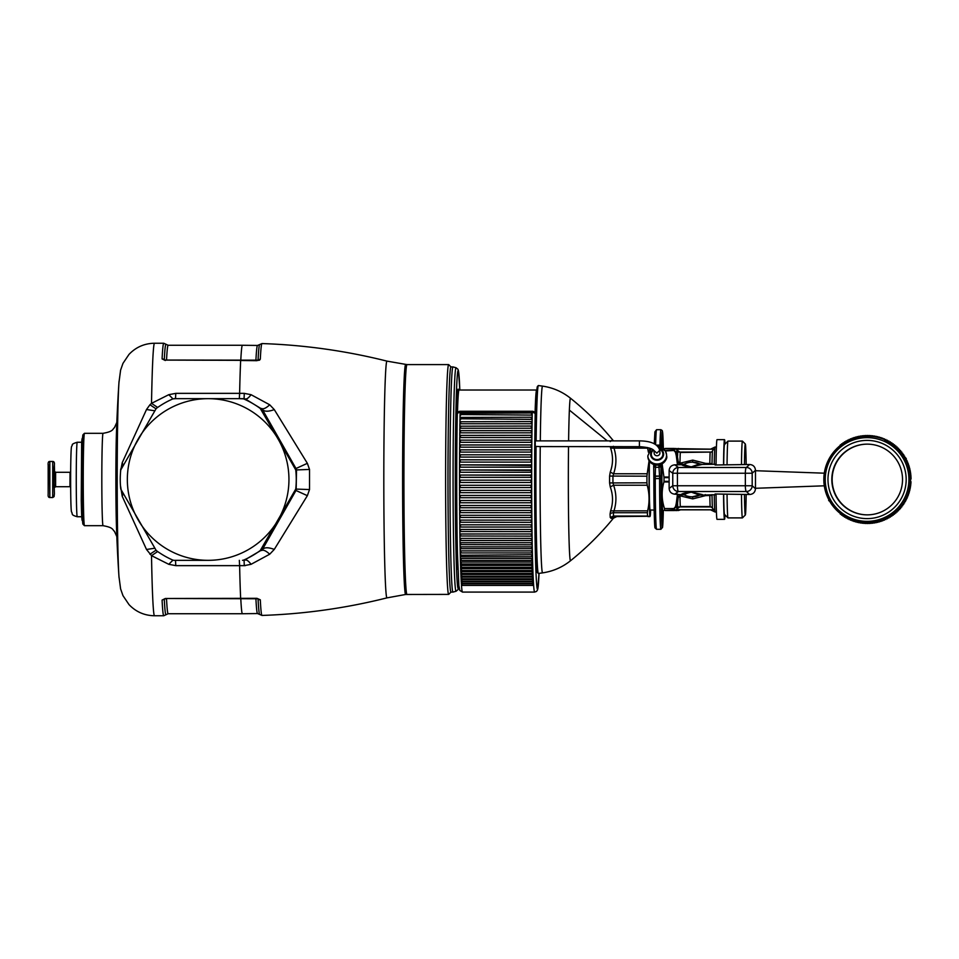 <?xml version="1.0" encoding="UTF-8"?>
<svg xmlns="http://www.w3.org/2000/svg" width="959" height="959" viewBox="0 0 959 959"><rect width="100%" height="100%" fill="white"/><g stroke="black" fill="none" stroke-linecap="round" stroke-linejoin="round"><path stroke-width="1.44" d="M450.958 592.087A112.587 2.973 -90 0 1 450.886 592.051A112.587 2.973 -90 0 1 449.531 578.301A112.587 2.973 -90 0 1 449.411 383.348A112.587 2.973 -90 0 1 450.958 366.913L448.728 364.648A114.9 3.045 -90 0 0 448.644 364.6A114.9 3.045 -90 0 0 447.194 378.673A114.9 3.045 -90 0 0 445.611 479.5A114.9 3.045 -90 0 0 447.194 580.327A114.9 3.045 -90 0 0 448.644 594.4A114.9 3.045 -90 0 0 448.728 594.352L450.994 592.087L452.972 592.087A112.587 2.973 -90 0 1 452.9 592.051A112.587 2.973 -90 0 1 450.095 508.642A112.587 2.973 -90 0 1 451.425 383.348A112.587 2.973 -90 0 1 452.972 366.913A112.587 2.973 -90 0 1 452.996 366.913L456.052 367.741A111.759 2.961 -90 0 0 453.08 477.786A111.759 2.961 -90 0 0 455.957 591.235A111.759 2.961 -90 0 0 456.052 591.259L452.996 592.087A112.587 2.973 -90 0 1 452.972 592.087M259.505 360.188L260.309 359.193L258.079 360.033L259.505 360.188L256.952 360.524M183.217 398.668L239.33 398.668L239.618 393.358L244.269 393.358L244.089 398.668L208.139 398.668A80.832 80.808 -90 0 0 138.168 519.91A80.832 80.808 -90 0 0 208.139 560.332L173.951 560.332L175.497 560.332L175.785 565.642L168.784 564.312L151.51 555.645L146.511 549.483L122.237 496.33L120.438 485.362M183.217 560.332L208.139 560.332A80.832 80.808 -90 0 0 279.057 440.744L295.744 469.922A88.048 88.012 90 0 1 295.744 489.078L260.285 550.514A88.048 88.012 90 0 1 243.718 560.08L242.543 560.332M172.956 398.848L168.784 394.688L175.785 393.358L175.497 398.668L172.8 398.92A88.048 88.012 -90 0 0 156.221 408.486L120.762 469.922A88.048 88.012 -90 0 0 120.762 489.078L156.221 550.514A88.048 88.012 -90 0 0 172.8 560.08L173.951 560.332M239.33 560.332L239.618 565.642L244.269 565.642L244.089 560.332L262.322 549.627L296.151 490.205L296.511 469.922L309.517 469.454L307.359 463.329L274.286 409.601L269.719 404.794L251.054 394.688L244.269 393.358M242.543 398.668L243.718 398.92A88.048 88.012 90 0 1 260.285 408.486L279.069 440.732A80.832 80.808 -90 0 0 208.139 398.668L173.951 398.668M295.744 469.922L296.511 469.922L296.151 468.795L262.322 409.373L245.216 398.92L239.33 398.668M257.647 598.716L258.079 598.967A2.889 2.553 -2.9 0 0 260.309 599.807A135.938 3.596 90 0 0 261.987 615.438C304.267 614.024 345.935 608.174 386.968 597.877L405.657 594.472L448.644 594.4M256.952 598.476L258.079 598.967A134.991 3.572 90 0 0 259.637 614.431L261.987 615.438M164.792 360.093L240.721 360.332M243.718 560.08L245.216 560.08C246.679 559.636 248.621 561.039 251.054 564.312L269.719 554.206L274.286 549.399L307.359 495.671L309.517 489.546L309.517 469.454M244.269 565.642L251.054 564.312M260.285 550.514L261.603 550.514C263.329 549.603 266.039 550.826 269.719 554.206M261.076 549.627L262.322 549.627C264.264 547.253 268.256 547.181 274.286 549.399M295.372 490.205L307.359 495.671M295.744 489.078L309.517 489.546M295.372 468.795L307.359 463.329M261.076 409.373L262.322 409.373C264.264 411.747 268.256 411.819 274.286 409.601M260.285 408.486L261.603 408.486C263.329 409.397 266.039 408.174 269.719 404.794M243.718 398.92L245.216 398.92C246.679 399.364 248.621 397.961 251.054 394.688M166.53 598.872A134.236 3.548 90 0 0 168.149 613.736L166.063 614.683A135.243 3.584 90 0 1 164.289 599.195L162.083 600.082L165.308 598.5L256.916 598.308L260.309 599.807M172.956 560.152L168.784 564.312M157.66 551.545L151.51 555.645A136.262 3.608 90 0 0 154.507 615.762L163.761 615.762A136.262 3.608 90 0 1 162.083 600.082M257.647 360.284L258.079 360.033A134.991 3.572 90 0 1 259.637 344.569L261.987 343.562A135.938 3.596 90 0 0 260.309 359.193M165.308 598.5L257.995 598.764M157.66 407.455L151.51 403.355L168.784 394.688M119.06 381.202A104.111 2.757 90 0 0 118.952 382.605L120.594 370.15L122.98 363.353L128.986 354.422C135.902 347.158 144.401 343.43 154.507 343.238L163.761 343.238A136.262 3.608 90 0 0 162.083 358.918A2.889 2.553 2.9 0 1 164.289 359.805A135.243 3.584 -90 0 1 166.063 344.317L168.149 345.264L242.411 345.264A134.236 3.548 90 0 0 240.793 360.128M162.083 358.918L165.308 360.5M155.909 408.75L149.94 404.758L151.51 403.355A136.262 3.608 90 0 1 152.781 359.925A136.262 3.608 90 0 1 154.507 343.238M154.603 410.764L146.511 409.517L149.94 404.758M123.064 465.391L122.237 462.67L146.511 409.517M120.99 469.059L122.237 462.67M120.438 473.638L120.726 468.963M123.064 493.609L122.237 496.33M154.603 548.236L146.511 549.483M155.909 550.25L149.94 554.242M103.033 525.688A46.188 1.223 90 0 1 101.858 490.924A46.188 1.223 90 0 1 102.457 438.97A46.188 1.223 90 0 1 103.033 433.312L84.464 433.312A46.188 1.223 90 0 0 84.428 433.324L82.989 434.775A44.749 1.187 90 0 0 82.45 440.229A44.749 1.187 90 0 0 81.863 490.001A44.749 1.187 90 0 0 82.989 524.225L84.428 525.676A46.188 1.223 90 0 0 84.464 525.688L103.033 525.688C113.881 527.582 112.347 529.847 114.445 531.322L117.034 537.064M84.428 433.324A46.188 1.223 90 0 0 83.877 438.97A46.188 1.223 90 0 0 83.277 490.337A46.188 1.223 90 0 0 84.428 525.676M540.301 440.888A93.383 2.469 -90 0 1 541.26 399.747A93.383 2.469 -90 0 1 542.554 386.117L538.395 385.542A93.958 2.481 90 0 0 538.323 385.578L537.46 386.429A93.095 2.457 90 0 0 535.59 422.188A93.095 2.457 90 0 0 535.29 440.888M538.335 573.434A93.958 2.481 90 0 0 538.395 573.458L542.554 572.883A93.383 2.469 -90 0 1 540.241 446.594L536.057 446.403A93.958 2.481 90 0 0 538.323 573.422A93.958 2.481 90 0 0 538.335 573.434M536.057 446.403L535.23 446.642A93.095 2.457 90 0 0 537.46 572.571A93.095 2.457 90 0 0 537.472 572.571L538.323 573.422M538.323 385.578A93.958 2.481 90 0 0 537.1 399.256A93.958 2.481 90 0 0 536.129 440.888M540.241 446.594L639.401 446.666L639.401 440.888L535.23 440.888L535.23 446.642M610.224 441.56L611.111 440.888M611.686 440.684L610.955 440.684M610.236 446.666L610.607 448.093C613.269 456.172 613.137 464.18 610.248 472.104L609.588 476.06A41.956 1.115 -90 0 0 609.588 482.94L610.248 486.896C613.137 494.82 613.269 502.828 610.607 510.907L610.068 513.988A41.956 1.115 -90 0 0 610.224 517.44L611.686 518.316M610.955 518.316L614.251 516.589L613.544 516.038A40.41 1.067 -90 0 1 613.4 512.717L613.988 510.859L610.607 510.907M610.248 486.896L613.592 485.23L612.945 482.821A40.41 1.067 -90 0 1 612.945 476.179L613.592 473.77L610.248 472.104M610.607 448.093L613.988 448.141L613.4 446.283M649.231 461.075A36.802 0.971 -90 0 0 650.046 516.302A36.802 0.971 90 0 0 650.118 516.266L614.251 516.589M649.878 516.589L648.656 516.589M647.493 447.529L648.416 452.228M649.063 460.788L647.217 473.77L613.592 473.77C616.541 465.223 616.673 456.676 613.988 448.141L647.613 448.141M647.876 516.589L647.541 516.038A40.41 1.067 -90 0 1 647.385 512.717L647.613 510.859C649.663 502.324 649.531 493.777 647.217 485.23L646.929 482.821A40.41 1.067 -90 0 1 646.929 476.179L647.217 473.77M649.483 450.298A36.802 0.971 -90 0 1 649.567 448.093M650.118 516.266A36.802 0.971 90 0 0 650.622 509.996M649.902 449.771A30.472 0.803 90 0 1 650.07 449.028L650.622 449.004A36.802 0.971 90 0 0 650.598 448.452M649.423 461.363A30.472 0.803 90 0 0 649.687 506.244A30.472 0.803 90 0 0 650.07 509.972L654.146 510.092M457.287 414A109.698 2.901 90 0 1 457.323 411.855L458.426 411.855M535.59 422.188L535.242 411.855A109.698 2.901 90 0 0 535.194 414.156A2.889 1.714 -178.9 0 0 532.245 412.43A112.587 2.973 90 0 0 532.221 413.808L531.502 413.005L531.478 415.103L532.209 414.516A112.587 2.973 -90 0 1 532.221 413.808L532.209 414.516A112.587 2.973 90 0 0 532.149 418.028L531.418 417.237L531.406 419.359L532.137 418.759A112.587 2.973 -90 0 1 532.149 418.028L532.137 418.759A112.587 2.973 90 0 0 532.077 422.368L531.346 421.588L531.334 423.746L532.065 423.123A112.587 2.973 -90 0 1 532.077 422.368L532.065 423.123A112.587 2.973 90 0 0 532.005 426.827L531.286 426.06L531.274 428.241L532.005 427.594A112.587 2.973 -90 0 1 532.005 426.827L532.005 427.594A112.587 2.973 90 0 0 531.945 431.394L531.226 430.639L531.214 432.833L531.945 432.185A112.587 2.973 -90 0 1 531.945 431.394L531.238 430.747M534.055 411.855L535.242 411.855M535.194 414.048L535.194 414.156A2.889 2.386 177.8 0 0 535.194 414.048A2.889 2.889 0 0 0 532.317 411.267L460.164 411.267A2.889 2.889 0 0 0 457.287 414.096A2.889 1.714 -178.9 0 0 457.287 414.156A109.698 2.901 -90 0 0 457.083 532.976M461.099 558.462L461.123 560.44L460.392 558.977L461.099 558.462L531.801 558.462L531.825 560.44L532.545 559.612M461.003 554.746L461.027 556.759L460.296 555.261A112.587 2.973 -90 0 1 460.296 555.273L531.706 554.746L531.73 556.759L532.461 555.92A112.587 2.973 -90 0 1 532.437 555.285L531.706 554.746M460.272 495.443L460.272 497.733L459.553 496.151A0.719 0.719 10.1 0 1 460.272 495.443L530.974 495.443L530.974 497.733L531.694 497.134M459.529 486.92A112.587 2.973 -90 0 0 459.541 491.044L459.541 491.08A0.719 0.719 14.5 0 1 460.26 490.373L530.962 490.373L530.962 492.674L531.658 492.111M459.864 426.827L460.572 428.241L531.274 428.241M459.936 422.368L460.632 423.746L531.334 423.746M461.195 580.758A112.587 2.973 -90 0 0 461.279 582.113L461.974 581.813L462.01 583.444L461.279 582.101L461.974 581.813L532.677 581.813L532.713 583.444L533.444 582.473A112.587 2.973 -90 0 1 533.42 582.113L533.444 582.473A112.587 2.973 90 0 0 533.54 584.115L532.856 584.69L533.564 584.427A112.587 2.973 -90 0 1 533.54 584.115L532.808 583.839L532.832 585.422L533.564 584.439A112.587 2.973 90 0 0 533.636 585.481A112.587 2.973 90 0 0 533.672 585.889A112.587 2.973 90 0 0 533.695 586.177A112.587 2.973 90 0 0 533.803 587.447A112.587 2.973 90 0 0 533.815 587.699A112.587 2.973 90 0 0 533.923 588.79A112.587 2.973 90 0 0 533.947 588.994A112.587 2.973 90 0 0 534.055 589.905A112.587 2.973 90 0 0 534.079 590.073A112.587 2.973 90 0 0 534.199 590.792A112.587 2.973 90 0 0 534.211 590.924A112.587 2.973 90 0 0 534.331 591.451A112.587 2.973 90 0 0 534.355 591.535A112.587 2.973 90 0 0 534.463 591.871A112.587 2.973 90 0 0 534.487 591.931A112.587 2.973 90 0 0 534.595 592.075A112.587 2.973 90 0 0 534.619 592.087A112.587 2.973 90 0 0 534.643 592.087L536.561 591.379L537.615 589.761L539.03 573.374A109.698 2.901 -90 0 1 534.99 532.976A109.698 2.901 -90 0 1 535.194 414.156M461.327 582.964A112.587 2.973 -90 0 0 461.399 584.103L462.106 583.839L462.13 585.422L461.399 584.103L462.106 583.839L532.808 583.839M533.444 582.473L532.736 582.76L533.444 582.473M461.075 578.349A112.587 2.973 -90 0 0 461.147 579.907L461.854 579.584L461.878 581.262L461.147 579.895L461.854 579.584L532.557 579.584L532.581 581.262L533.312 580.303A112.587 2.973 -90 0 1 533.3 579.907L533.312 580.303A112.587 2.973 90 0 0 533.42 582.113L532.677 581.813M533.312 580.303L532.617 580.615L533.312 580.303M460.955 575.736A112.587 2.973 -90 0 0 461.027 577.486L461.735 577.138L461.758 578.864L461.027 577.486L461.735 577.138L532.437 577.138L532.461 578.864L533.192 577.929A112.587 2.973 -90 0 1 533.18 577.498L533.192 577.917A112.587 2.973 90 0 0 533.3 579.907L532.557 579.584M533.192 577.917L532.497 578.265L533.192 577.917M460.835 572.931A112.587 2.973 -90 0 0 460.919 574.873L461.627 574.489L461.651 576.263L460.919 574.873L461.627 574.489L532.329 574.489L532.353 576.263L533.084 575.352A112.587 2.973 -90 0 1 533.06 574.885L533.084 575.34A112.587 2.973 90 0 0 533.18 577.498L532.437 577.138M533.084 575.34L532.377 575.712L533.084 575.34M460.728 569.934A112.587 2.973 -90 0 0 460.799 572.067L461.507 571.66L461.531 573.47L460.799 572.055L461.507 571.66L532.209 571.66L532.233 573.47L532.964 572.571A112.587 2.973 -90 0 1 532.952 572.067L532.964 572.559A112.587 2.973 90 0 0 533.06 574.885L532.329 574.489M532.964 572.559L532.257 572.967L532.964 572.559M460.62 566.757A112.587 2.973 -90 0 0 460.692 569.059L461.399 568.627L461.423 570.485L460.692 569.047L461.399 568.627L532.101 568.627L532.125 570.485L532.856 569.598A112.587 2.973 -90 0 1 532.844 569.071L532.856 569.586A112.587 2.973 90 0 0 532.952 572.067L532.209 571.66M532.856 569.586L532.149 570.018L532.856 569.586M532.748 566.433L532.041 566.889L532.748 566.433A112.587 2.973 -90 0 1 532.736 565.882L532.748 566.433A112.587 2.973 90 0 0 532.844 569.071L532.101 568.627M460.512 563.401A112.587 2.973 -90 0 0 460.584 565.87L461.291 565.414L461.315 567.308L460.584 565.858L461.291 565.414L531.993 565.414L532.017 567.308L532.748 566.445M460.416 559.876A112.587 2.973 -90 0 0 460.488 562.501L461.195 562.022L461.219 563.964L460.488 562.501L461.195 562.022L531.897 562.022L531.921 563.964L532.653 563.113A112.587 2.973 -90 0 1 532.629 562.513L532.653 563.101A112.587 2.973 90 0 0 532.736 565.882L531.993 565.414M532.653 563.101L531.945 563.58L532.653 563.101M532.545 559.588L531.837 560.092L532.545 559.588A112.587 2.973 -90 0 1 532.533 558.977L532.545 559.588A112.587 2.973 90 0 0 532.629 562.513L531.897 562.022M460.14 548.332A112.587 2.973 -90 0 0 460.212 551.413L460.919 550.874L460.931 552.911L460.212 551.401L460.919 550.874L531.622 550.874L531.634 552.911L532.365 552.108A112.587 2.973 -90 0 1 532.353 551.425L532.365 552.084A112.587 2.973 90 0 0 532.437 555.273A112.587 2.973 -90 0 1 532.437 555.273L532.461 555.92A112.587 2.973 90 0 0 532.533 558.977L531.801 558.462M532.365 552.084L531.658 552.636L532.365 552.084M460.056 544.197A112.587 2.973 -90 0 0 460.128 547.409L460.835 546.846L460.847 548.92L460.128 547.397L460.835 546.846L531.538 546.846L531.55 548.92L532.281 548.14A112.587 2.973 -90 0 1 532.269 547.421L532.281 548.116A112.587 2.973 90 0 0 532.353 551.425L531.622 550.874M532.281 548.116L531.574 548.68L532.281 548.116M459.984 539.929A112.587 2.973 -90 0 0 460.044 543.262L460.752 542.686L460.776 544.796L460.044 543.25L460.752 542.686L531.454 542.686L531.478 544.796L532.197 544.017A112.587 2.973 -90 0 1 532.185 543.274L532.197 543.993A112.587 2.973 90 0 0 532.269 547.421L531.538 546.846M532.197 543.993L531.478 544.796L460.788 544.58M531.454 542.686L532.185 543.274A112.587 2.973 90 0 1 532.125 539.737A112.587 2.973 -90 0 1 532.113 539.006L531.394 540.528L532.125 539.773M460.716 540.349L460.68 538.395L459.972 539.006L460.68 538.395L531.382 538.395L532.113 539.006A112.587 2.973 90 0 1 532.053 535.362A112.587 2.973 -90 0 1 532.041 534.607L531.334 536.141L532.053 535.398M460.608 533.983L460.632 536.141L459.9 534.571L460.608 533.983L531.31 533.971L531.334 536.141L460.644 535.985M459.852 531.022A112.587 2.973 -90 0 0 459.9 534.379A112.587 2.973 -90 0 0 459.9 534.595L459.948 534.379M531.933 526.275L531.226 526.923L531.933 526.275A112.587 2.973 -90 0 1 531.921 525.484L531.933 526.275A112.587 2.973 90 0 0 531.981 530.099L531.286 531.514L531.993 530.866A112.587 2.973 -90 0 1 531.981 530.099L531.25 529.452L531.286 531.514M531.993 530.866A112.587 2.973 90 0 0 532.041 534.379A112.587 2.973 -90 0 0 532.041 534.607A0.719 0.635 2.7 0 0 531.993 534.379L531.31 533.983M459.733 521.708A112.587 2.973 -90 0 0 459.781 525.46L460.488 524.825L459.793 526.275L460.524 526.923L459.781 525.436M459.793 526.419A112.587 2.973 -90 0 0 459.841 530.075L460.548 529.452L460.56 531.634L459.841 530.063L460.548 529.452L531.25 529.452M531.933 526.311L531.202 527.03L460.512 527.03L460.488 524.825L531.19 524.825L531.226 526.923M531.885 521.576L531.166 522.247L531.885 521.576A112.587 2.973 -90 0 1 531.873 520.773L531.885 521.576A112.587 2.973 90 0 0 531.921 525.484L531.19 524.825M459.733 520.773L460.44 520.102L459.733 521.576L460.464 522.247L531.154 522.331L531.873 521.624M459.685 516.913A112.587 2.973 -90 0 0 459.733 520.749L460.452 522.331L460.44 520.102L531.142 520.102L531.154 522.331L460.464 522.247M531.837 516.793L531.118 517.476L531.837 516.793A112.587 2.973 -90 0 1 531.825 515.978L531.837 516.793A112.587 2.973 90 0 0 531.873 520.773L531.142 520.102M459.685 515.978L460.392 515.295L459.685 516.793L460.416 517.476L531.106 517.548L531.825 516.853M459.649 512.046A112.587 2.973 -90 0 0 459.685 515.954L460.404 517.548L460.392 515.295L531.094 515.295L531.106 517.548L460.416 517.476M531.789 511.938L531.07 512.633L531.789 511.938A112.587 2.973 -90 0 1 531.789 511.111L531.789 511.938A112.587 2.973 90 0 0 531.825 515.978L531.094 515.295M459.613 507.119A112.587 2.973 -90 0 0 459.637 511.087L460.356 510.416L459.637 511.111L460.368 512.633L531.07 512.681L531.789 512.01M459.637 511.051L460.368 512.681L460.356 510.416L531.058 510.416L531.07 512.681L460.368 512.633M531.754 507.011L531.034 507.719L531.754 507.011A112.587 2.973 -90 0 1 531.754 506.172L531.754 507.011A112.587 2.973 90 0 0 531.789 511.111L531.058 510.416M459.577 502.12A112.587 2.973 -90 0 0 459.601 506.148L460.32 505.477L459.601 506.172L460.332 507.719L531.034 507.719L531.754 507.095M459.577 501.185L460.296 500.478L459.577 502.036L460.308 502.744L530.998 502.744L531.73 502.036A112.587 2.973 -90 0 1 531.718 501.185L531.01 502.744L531.718 502.132M460.332 507.755L460.32 505.477L531.022 505.477L531.034 507.755L460.332 507.755L459.613 506.1M531.73 502.036A112.587 2.973 90 0 0 531.754 506.172L531.022 505.477M531.682 491.943L530.962 492.662L531.682 491.943A112.587 2.973 -90 0 1 531.682 491.08L531.682 491.943A112.587 2.973 90 0 0 531.694 496.151L530.986 497.721L531.706 497.014A112.587 2.973 -90 0 1 531.694 496.151L530.974 495.443M460.284 497.721L530.974 497.721L460.272 497.733L459.565 496.031M460.296 502.768L460.296 500.478L530.998 500.478L530.998 502.768L460.296 502.768L459.577 501.089M531.706 497.014A112.587 2.973 90 0 0 531.718 501.185L530.998 500.478M459.541 491.08L460.26 492.662L530.962 492.662L460.26 492.674L459.553 490.9M459.517 481.814A112.587 2.973 -90 0 0 459.529 485.949L460.248 485.278L459.529 485.997L460.248 487.58L530.95 487.58L531.67 486.86A112.587 2.973 -90 0 1 531.67 485.997L530.95 487.58L531.622 487.136M531.67 486.86A112.587 2.973 90 0 0 531.682 491.08L530.962 490.373M459.517 480.891L460.236 480.171L459.517 481.754L460.248 482.473L530.938 482.473L531.67 481.754A112.587 2.973 -90 0 1 531.67 480.891L531.382 482.329M460.248 487.58L460.248 485.278L530.95 485.278L530.95 487.58L460.248 487.58L459.589 485.698M531.67 481.754A112.587 2.973 90 0 0 531.67 485.997L530.95 485.278M460.236 482.473L460.236 480.171L530.938 480.171L530.938 482.473L460.236 482.473L459.948 480.231M531.07 444.964L460.38 444.964L459.649 446.486L460.368 447.17L531.07 447.17L531.801 446.486A112.587 2.973 -90 0 1 531.801 445.659L531.801 446.486A112.587 2.973 90 0 0 531.765 450.562L531.046 449.867L460.344 449.867L459.625 450.562L460.332 452.097L531.034 452.097L531.754 451.401A112.587 2.973 -90 0 1 531.765 450.562L531.754 451.401A112.587 2.973 90 0 0 531.73 455.525L531.01 454.818L460.308 454.794L459.589 455.525L460.296 457.083L530.998 457.083L531.73 456.376A112.587 2.973 -90 0 1 531.73 455.525L531.73 456.376A112.587 2.973 90 0 0 531.706 460.548L530.986 459.829L460.284 459.817L459.565 460.548L460.272 462.106L530.974 462.106L531.706 461.399A112.587 2.973 -90 0 1 531.706 460.548L531.706 461.399A112.587 2.973 90 0 0 531.682 465.594L530.974 464.875L460.26 464.875L459.541 465.594L460.26 467.177L530.962 467.177L531.682 466.458A112.587 2.973 -90 0 1 531.682 465.594L531.682 466.458A112.587 2.973 90 0 0 531.67 470.677L530.95 469.958L460.248 469.958L459.529 470.677L460.248 472.26L530.95 472.26L531.67 471.54A112.587 2.973 -90 0 1 531.67 470.677L531.67 471.54A112.587 2.973 90 0 0 531.67 475.784L530.95 475.065L460.248 475.053L459.517 475.784L460.236 477.366L530.938 477.366L531.67 476.647A112.587 2.973 -90 0 1 531.67 475.784L531.67 476.647A112.587 2.973 90 0 0 531.67 480.891L530.938 480.171M459.517 476.647L460.236 477.366L460.248 475.053L459.745 477.162M531.67 475.784L530.95 475.053L530.938 477.366M459.529 471.54L460.248 472.26L460.248 469.958L459.577 471.792M531.67 470.677L530.95 469.958L530.95 472.26M459.541 466.458L460.26 467.177L460.26 464.875L459.553 466.613M531.682 465.594L530.962 464.875L530.962 467.177M459.565 461.399L460.272 462.106L460.284 459.817L459.565 461.507M531.706 460.548L530.986 459.817L530.974 462.106M459.589 456.376L460.296 457.083L460.308 454.794L459.589 456.46M531.73 455.525L531.01 454.794L530.998 457.083M459.613 451.401L460.332 452.097L460.344 449.831L459.613 451.473A112.587 2.973 -90 0 0 459.589 455.441M531.765 450.562L531.046 449.831L531.034 452.097M459.649 446.486L460.368 447.17L460.38 444.916L459.649 446.546A112.587 2.973 -90 0 0 459.625 450.466M459.697 440.696A112.587 2.973 -90 0 1 459.745 436.884L460.452 437.532L531.154 437.532L531.885 436.86A112.587 2.973 -90 0 1 531.897 436.069L531.885 436.86A112.587 2.973 90 0 0 531.849 440.816L531.13 440.145L460.428 440.145L459.697 440.816L460.404 442.315L531.106 442.315L531.837 441.631A112.587 2.973 -90 0 1 531.849 440.816L531.837 441.631A112.587 2.973 90 0 0 531.801 445.659L531.082 444.916L531.07 447.17M531.801 445.659L531.082 444.964M459.697 441.631L460.404 442.315L460.416 440.073L459.697 441.691A112.587 2.973 -90 0 0 459.661 445.551M531.849 440.816L531.118 440.073L531.106 442.315M459.745 436.86L460.452 437.532L460.464 435.314L459.745 436.908L460.476 435.398L531.166 435.314L531.154 437.532M459.757 435.925A112.587 2.973 -90 0 1 459.793 432.197L460.524 430.639L531.226 430.639L531.945 432.185A112.587 2.973 90 0 0 531.897 436.069L531.166 435.314L460.476 435.398M459.793 432.185L460.512 432.833L460.524 430.639L459.793 432.221L460.512 432.833L531.214 432.833M459.805 431.25A112.587 2.973 -90 0 1 459.852 427.618L460.572 428.241L460.584 426.06L459.852 427.63M459.924 423.123L460.632 423.746L460.644 421.588L459.924 423.147A112.587 2.973 -90 0 0 459.864 426.671M459.936 422.188A112.587 2.973 -90 0 1 459.996 418.771L531.406 419.359M459.996 418.759L460.704 419.359L460.716 417.237L460.008 418.028M460.008 417.836A112.587 2.973 -90 0 1 460.068 414.528L531.478 415.103M460.068 414.516L460.776 415.103L460.799 413.005L460.08 413.808M653.99 450.538L656.843 453.139L659.756 450.286L659.924 452.936A2.889 2.673 -3.7 0 1 654.506 454.398A2.889 2.673 -3.7 0 1 654.17 453.307L654.002 450.658M663.065 510.536A41.141 1.091 -90 0 1 662.345 520.641A41.141 1.091 -90 0 1 661.266 476.491L661.087 464.695M661.662 447.469A41.141 1.091 -90 0 1 662.345 438.359A41.141 1.091 -90 0 1 663.065 448.344M662.297 463.688L658.857 465.151L655.524 465.151L652.264 463.808M661.123 464.492L659.42 467.309L655.093 467.309L653.63 464.636L649.027 460.74L647.9 457.023A9.386 8.667 -3.7 0 0 648.979 460.572A9.386 8.667 -3.7 0 0 659.804 464.743A9.386 8.667 -3.7 0 0 666.625 455.813L666.553 454.71A9.386 8.667 -3.7 0 0 665.462 451.162M655.524 465.151L655.237 476.371A1.438 1.067 178.3 0 1 653.822 475.304L653.81 475.101M658.857 465.151L659.552 476.084L655.225 476.084A1.438 1.067 178.3 0 1 653.81 475.017L653.678 465.594M867.332 444.137A35.363 35.351 -90 0 0 836.476 496.45A35.363 35.351 -90 0 0 867.332 514.863M898.199 462.55A35.363 35.351 -90 0 0 867.176 444.137A35.363 35.351 -90 0 0 836.152 496.45A35.363 35.351 -90 0 0 867.176 514.863A35.363 35.351 -90 0 0 898.199 462.55M832.76 498.248A39.115 39.103 -90 0 0 885.828 513.832A39.115 39.103 -90 0 0 901.388 460.752A39.115 39.103 -90 0 0 848.331 445.168A39.115 39.103 -90 0 0 832.76 498.248M830.35 499.567A41.86 41.848 -90 0 0 887.135 516.23A41.86 41.848 -90 0 0 903.798 459.433A41.86 41.848 -90 0 0 847.013 442.77A41.86 41.848 -90 0 0 830.35 499.567M905.608 458.474L904.529 457.719L905.236 458.977A43.299 43.287 90 0 1 905.356 459.205L906.015 460.488A43.299 43.287 90 0 1 906.123 460.716L906.723 462.034A43.299 43.287 90 0 1 906.818 462.262L907.382 463.593A43.299 43.287 90 0 1 907.466 463.832L907.981 465.187A43.299 43.287 90 0 1 908.053 465.439L908.497 466.805A43.299 43.287 90 0 1 908.569 467.057L908.964 468.448A43.299 43.287 90 0 1 909.036 468.687L909.372 470.09A43.299 43.287 90 0 1 909.42 470.342L909.707 471.756A43.299 43.287 90 0 1 909.743 472.02L909.983 473.434A43.299 43.287 90 0 1 910.007 473.698L910.175 475.125A43.299 43.287 90 0 1 910.199 475.388L910.319 476.827A43.299 43.287 90 0 1 910.331 477.079L910.391 478.517A43.299 43.287 90 0 1 910.391 478.781L910.403 480.219A43.299 43.287 90 0 1 910.391 480.483L910.343 481.921A43.299 43.287 90 0 1 910.319 482.173L910.211 483.612A43.299 43.287 90 0 1 910.175 483.875L910.019 485.302A43.299 43.287 90 0 1 909.971 485.566L909.755 486.992A43.299 43.287 90 0 1 909.707 487.244L909.432 488.658A43.299 43.287 90 0 1 909.372 488.91L909.036 490.313A43.299 43.287 90 0 1 908.964 490.552L908.581 491.943A43.299 43.287 90 0 1 908.497 492.195L908.065 493.573A43.299 43.287 90 0 1 907.969 493.813L907.478 495.168A43.299 43.287 90 0 1 907.382 495.407L906.818 496.738A43.299 43.287 90 0 1 906.723 496.966L906.123 498.284A43.299 43.287 90 0 1 906.003 498.512L905.356 499.807A43.299 43.287 90 0 1 905.224 500.023L904.529 501.281A43.299 43.287 90 0 1 904.397 501.509L903.642 502.744A43.299 43.287 90 0 1 903.498 502.96L902.707 504.158A43.299 43.287 90 0 1 902.551 504.362L901.712 505.537A43.299 43.287 90 0 1 901.544 505.741L900.657 506.879A43.299 43.287 90 0 1 900.489 507.071L899.566 508.174A43.299 43.287 90 0 1 899.386 508.354L898.415 509.421A43.299 43.287 90 0 1 898.223 509.601L897.216 510.632A43.299 43.287 90 0 1 897.025 510.799L895.97 511.782A43.299 43.287 90 0 1 895.766 511.95L894.675 512.897A43.299 43.287 90 0 1 894.471 513.053L893.344 513.952A43.299 43.287 90 0 1 893.141 514.108L891.966 514.947A43.299 43.287 90 0 1 891.762 515.103L890.563 515.906A43.299 43.287 90 0 1 890.348 516.038L889.113 516.793A43.299 43.287 90 0 1 888.897 516.925L887.638 517.632A43.299 43.287 90 0 1 887.411 517.752L886.128 518.411A43.299 43.287 90 0 1 885.888 518.519L884.582 519.131A43.299 43.287 90 0 1 884.342 519.227L883.011 519.778A43.299 43.287 90 0 1 882.771 519.874L881.417 520.377A43.299 43.287 90 0 1 881.177 520.449L879.799 520.905A43.299 43.287 90 0 1 879.559 520.977L878.168 521.36A43.299 43.287 90 0 1 877.917 521.432L876.514 521.768A43.299 43.287 90 0 1 876.262 521.828L874.848 522.116A43.299 43.287 90 0 1 874.596 522.152L873.169 522.379A43.299 43.287 90 0 1 872.918 522.415L871.491 522.583A43.299 43.287 90 0 1 871.228 522.607L869.789 522.727A43.299 43.287 90 0 1 869.537 522.739L868.099 522.799A43.299 43.287 90 0 1 867.835 522.799L866.397 522.799A43.299 43.287 90 0 1 866.133 522.787L864.694 522.739A43.299 43.287 90 0 1 864.443 522.715L863.004 522.607A43.299 43.287 90 0 1 862.74 522.583L861.314 522.415A43.299 43.287 90 0 1 861.062 522.379L859.636 522.152A43.299 43.287 90 0 1 859.384 522.104L857.957 521.828A43.299 43.287 90 0 1 857.718 521.768L856.303 521.432A43.299 43.287 90 0 1 856.063 521.36L854.673 520.977A43.299 43.287 90 0 1 854.421 520.905L853.054 520.461A43.299 43.287 90 0 1 852.815 520.365L851.46 519.874A43.299 43.287 90 0 1 851.22 519.778L849.89 519.227A43.299 43.287 90 0 1 849.65 519.119L848.331 518.519A43.299 43.287 90 0 1 848.104 518.399L846.821 517.752A43.299 43.287 90 0 1 846.593 517.632L845.335 516.925A43.299 43.287 90 0 1 845.119 516.793L843.884 516.038A43.299 43.287 90 0 1 843.668 515.906L842.47 515.103A43.299 43.287 90 0 1 842.254 514.947L841.091 514.108A43.299 43.287 90 0 1 840.887 513.952L839.748 513.053A43.299 43.287 90 0 1 839.557 512.885L838.454 511.95A43.299 43.287 90 0 1 838.262 511.782L837.207 510.811A43.299 43.287 90 0 1 837.015 510.62L835.996 509.613A43.299 43.287 90 0 1 835.816 509.421L834.845 508.354A43.299 43.287 90 0 1 834.678 508.162L833.731 507.071A43.299 43.287 90 0 1 833.575 506.867L832.676 505.741A43.299 43.287 90 0 1 832.52 505.537L831.669 504.374A43.299 43.287 90 0 1 831.525 504.158L830.722 502.96A43.299 43.287 90 0 1 830.59 502.732L829.835 501.509A43.299 43.287 90 0 1 829.703 501.281L828.996 500.023A43.299 43.287 90 0 1 828.876 499.795L828.216 498.512A43.299 43.287 90 0 1 828.108 498.284L827.509 496.966A43.299 43.287 90 0 1 827.401 496.738L826.85 495.407A43.299 43.287 90 0 1 826.754 495.168L826.25 493.813A43.299 43.287 90 0 1 826.178 493.561L825.723 492.195A43.299 43.287 90 0 1 825.651 491.943L825.267 490.552A43.299 43.287 90 0 1 825.196 490.313L824.86 488.91A43.299 43.287 90 0 1 824.8 488.658L824.524 487.244A43.299 43.287 90 0 1 824.476 486.98L824.249 485.566A43.299 43.287 90 0 1 824.213 485.302L824.045 483.875A43.299 43.287 90 0 1 824.021 483.612L823.901 482.173A43.299 43.287 90 0 1 823.901 481.921L823.829 480.483A43.299 43.287 90 0 1 823.829 480.219L823.829 478.781A43.299 43.287 90 0 1 823.841 478.517L823.889 477.079A43.299 43.287 90 0 1 823.913 476.827L824.021 475.388A43.299 43.287 90 0 1 824.045 475.125L824.213 473.698A43.299 43.287 90 0 1 824.249 473.434L824.476 472.008A43.299 43.287 90 0 1 824.524 471.756L824.8 470.342A43.299 43.287 90 0 1 824.86 470.09L825.196 468.687A43.299 43.287 90 0 1 825.267 468.448L825.651 467.057A43.299 43.287 90 0 1 825.723 466.805L826.167 465.427A43.299 43.287 90 0 1 826.262 465.187L826.754 463.832A43.299 43.287 90 0 1 826.85 463.593L827.401 462.262A43.299 43.287 90 0 1 827.509 462.034L828.108 460.716A43.299 43.287 90 0 1 828.228 460.488L828.876 459.193A43.299 43.287 90 0 1 828.996 458.977L829.703 457.719A43.299 43.287 90 0 1 829.835 457.491L830.59 456.268A43.299 43.287 90 0 1 830.722 456.04L831.525 454.842A43.299 43.287 90 0 1 831.681 454.638L832.52 453.463A43.299 43.287 90 0 1 832.676 453.259L833.563 452.121A43.299 43.287 90 0 1 833.731 451.929L834.666 450.826A43.299 43.287 90 0 1 834.845 450.646L835.816 449.579A43.299 43.287 90 0 1 835.996 449.399L835.816 449.579M904.661 456.148L903.642 456.268L904.397 457.491A43.299 43.287 90 0 1 904.529 457.719M903.75 454.722L902.695 454.842L903.498 456.04A43.299 43.287 90 0 1 903.642 456.268M902.767 453.331L901.7 453.463L902.551 454.638A43.299 43.287 90 0 1 902.695 454.842M901.748 451.965L900.657 452.133L901.544 453.259A43.299 43.287 90 0 1 901.7 453.463M899.542 449.387L898.403 449.579L900.489 451.929A43.299 43.287 90 0 1 900.657 452.133M898.355 448.165L897.204 448.38L898.223 449.399A43.299 43.287 90 0 1 898.403 449.579M897.133 446.978L895.958 447.218L897.025 448.201A43.299 43.287 90 0 1 897.204 448.38M895.862 445.851L894.675 446.115L895.766 447.05A43.299 43.287 90 0 1 895.958 447.218M894.543 444.772L893.344 445.048L894.471 445.947A43.299 43.287 90 0 1 894.675 446.115M893.189 443.741L891.966 444.053L893.141 444.892A43.299 43.287 90 0 1 893.344 445.048M891.798 442.77L890.563 443.094L891.762 443.897A43.299 43.287 90 0 1 891.966 444.053M890.36 441.859L889.113 442.207L890.348 442.962A43.299 43.287 90 0 1 890.563 443.094M888.897 440.996L887.638 441.368L888.897 442.075A43.299 43.287 90 0 1 889.113 442.207M887.399 440.193L886.116 440.601L887.411 441.248A43.299 43.287 90 0 1 887.638 441.368M885.864 439.45L884.582 439.881L885.888 440.481A43.299 43.287 90 0 1 886.116 440.601M866.133 436.201L864.694 436.261L866.133 436.213A43.299 43.287 90 0 1 866.397 436.201M864.443 436.273L863.004 436.393L864.443 436.285A43.299 43.287 90 0 1 864.694 436.261M862.74 436.417L861.314 436.585L862.74 436.417A43.299 43.287 90 0 1 863.004 436.393M859.372 436.884L857.957 437.172L859.384 436.896A43.299 43.287 90 0 1 859.636 436.848M856.063 437.628L854.673 438.023L856.063 437.64A43.299 43.287 90 0 1 856.303 437.568M854.421 438.095L853.054 438.551L854.421 438.095A43.299 43.287 90 0 1 854.673 438.023M852.815 438.623L851.46 439.126L852.815 438.635A43.299 43.287 90 0 1 853.054 438.551M851.184 438.778L850.561 438.778L851.22 439.222A43.299 43.287 90 0 1 851.46 439.126M851.22 439.222L849.89 439.773A43.299 43.287 90 0 0 849.65 439.881L849.015 439.45L849.83 439.486M849.65 439.869L848.343 440.481A43.299 43.287 90 0 0 848.104 440.601L847.48 440.193L848.283 440.217M848.104 440.589L846.821 441.248A43.299 43.287 90 0 0 846.593 441.368L845.982 440.996L846.749 441.02M846.593 441.368L845.335 442.075A43.299 43.287 90 0 0 845.119 442.207L844.507 441.859L845.263 441.871M845.107 442.207L843.884 442.962A43.299 43.287 90 0 0 843.668 443.094L843.081 442.77L843.812 442.782M843.668 443.094L842.47 443.897A43.299 43.287 90 0 0 842.254 444.053L841.69 443.741L842.398 443.753M842.254 444.041L841.091 444.892A43.299 43.287 90 0 0 840.887 445.048L840.336 444.772L841.019 444.772M840.887 445.048L839.748 445.947A43.299 43.287 90 0 0 839.557 446.115L839.64 445.851M839.545 446.103L838.454 447.05A43.299 43.287 90 0 0 838.262 447.218L838.406 446.978M838.262 447.218L837.207 448.201A43.299 43.287 90 0 0 837.015 448.38L837.147 448.165M837.015 448.368L835.996 449.399M828.648 500.526L829.703 501.281M841.019 514.228L840.336 514.228L840.887 513.952M842.398 515.247L841.69 515.259L842.254 514.947M843.812 516.218L843.081 516.23L843.668 515.906M845.263 517.129L844.507 517.141L845.119 516.793M846.749 517.98L845.982 518.004L846.593 517.632M848.283 518.783L847.48 518.807L848.104 518.399M849.83 519.514L849.015 519.55L849.65 519.119M851.184 520.222L850.561 520.222L851.22 519.778M851.46 519.874L852.815 520.365M853.054 520.461L854.421 520.905M854.673 520.977L856.063 521.36M856.303 521.432L857.718 521.768M857.957 521.828L859.384 522.104M859.636 522.152L861.062 522.379M861.314 522.415L862.74 522.583M863.004 522.607L864.443 522.715M864.694 522.739L866.133 522.787M866.397 522.799L873.181 522.415M873.169 522.379L874.86 522.152M874.848 522.116L876.538 521.828M876.514 521.768L878.192 521.432M878.168 521.372L879.835 520.977M879.799 520.905L881.453 520.449M881.417 520.377L883.059 519.874M883.011 519.778L884.642 519.227M884.582 519.131L885.864 519.55M886.128 518.411L887.399 518.807M887.638 517.632L888.897 518.004M889.113 516.793L890.36 517.141M890.563 515.906L891.798 516.23M891.978 514.959L893.189 515.259M893.344 513.952L894.543 514.228M894.675 512.897L895.862 513.149M895.97 511.782L897.133 512.022M897.216 510.632L898.355 510.835M898.415 509.421L899.542 509.613M899.566 508.174L900.045 508.342A43.299 43.287 -90 0 0 900.045 508.342L899.386 508.354M900.657 506.879L901.748 507.035M901.712 505.537L902.767 505.669M902.707 504.158L903.75 504.278M903.642 502.744L904.661 502.852M904.529 501.293L905.524 501.377M905.356 499.807L906.327 499.879M906.123 498.284L907.07 498.356M906.83 496.738L907.753 496.798M907.478 495.168L908.365 495.204M908.065 493.573L908.928 493.597M908.581 491.943L909.42 491.979M909.036 490.313L909.851 490.325M909.432 488.658L910.211 488.67M909.755 486.992L910.511 486.992M910.019 485.302L910.75 485.314M910.211 483.612L910.918 483.624M910.343 481.921L911.014 481.921L910.391 480.483M910.403 480.219L911.05 478.781A43.299 43.287 -90 0 0 911.038 478.517L910.978 477.079A43.299 43.287 -90 0 0 910.966 476.827L910.858 475.388A43.299 43.287 -90 0 0 910.834 475.125L910.654 473.698A43.299 43.287 -90 0 0 910.618 473.434L910.403 472.02A43.299 43.287 -90 0 0 910.355 471.756L910.067 470.342A43.299 43.287 -90 0 0 910.019 470.09L909.683 468.687M910.403 478.781L911.05 478.781M910.391 478.517L911.038 478.517M911.014 477.079L910.331 477.079M910.319 476.827L910.966 476.827M910.918 475.376L910.199 475.388M910.75 473.686L910.007 473.698M909.983 473.434L910.618 473.434M910.511 472.008L909.743 472.02M909.707 471.756L910.355 471.756M910.211 470.33L909.42 470.342M909.372 470.09L910.019 470.09M909.851 468.675L909.036 468.687M909.42 467.021L908.569 467.057M908.928 465.403L908.053 465.439M907.981 465.187L908.629 465.187L908.125 463.832M908.365 463.796L907.466 463.832M907.382 463.593L908.029 463.593L907.478 462.262M907.753 462.202L906.818 462.262M907.07 460.644L906.123 460.716M906.015 460.488L906.651 460.488L906.003 459.205M906.327 459.121L905.356 459.205M905.236 458.977L906.231 458.474L905.176 457.719M910.666 485.302L910.834 483.875A43.299 43.287 -90 0 0 910.858 483.624L910.966 482.173A43.299 43.287 -90 0 0 910.978 481.921M910.966 482.173L910.319 482.173M910.834 483.875L910.175 483.875M909.683 490.313L910.019 488.91A43.299 43.287 -90 0 0 910.067 488.67L910.355 487.244A43.299 43.287 -90 0 0 910.403 486.992L910.618 485.566L909.971 485.566M910.355 487.244L909.707 487.244M910.019 488.91L909.372 488.91M909.228 491.943L909.611 490.552A43.299 43.287 -90 0 0 909.671 490.325M909.611 490.552L908.964 490.552M908.125 495.168L908.617 493.813A43.299 43.287 -90 0 0 908.688 493.597L909.144 492.195A43.299 43.287 -90 0 0 909.216 491.979M909.144 492.195L908.497 492.195M908.617 493.813L907.969 493.813M907.478 496.738L908.029 495.407A43.299 43.287 -90 0 0 908.101 495.204M908.029 495.407L907.382 495.407M906.77 498.284L907.37 496.966A43.299 43.287 -90 0 0 907.454 496.798M907.37 496.966L906.723 496.966M906.003 499.807L906.651 498.512A43.299 43.287 -90 0 0 906.734 498.356M906.651 498.512L906.003 498.512M905.176 501.293L905.883 500.023A43.299 43.287 -90 0 0 905.955 499.879M905.883 500.023L905.224 500.023M904.289 502.744L905.044 501.509A43.299 43.287 -90 0 0 905.116 501.377M905.044 501.509L904.397 501.509M903.354 504.158L904.145 502.96A43.299 43.287 -90 0 0 904.217 502.852M904.145 502.96L903.498 502.96M902.359 505.537L903.198 504.362A43.299 43.287 -90 0 0 903.258 504.278M903.198 504.362L902.551 504.362M901.316 506.879L902.203 505.741A43.299 43.287 -90 0 0 902.251 505.669M902.203 505.741L901.544 505.741M900.213 508.174L901.148 507.071A43.299 43.287 -90 0 0 901.172 507.035M901.148 507.071L900.489 507.071M899.062 509.421L900.669 508.342M897.864 510.632L898.883 509.601M896.617 511.782L897.672 510.799M895.322 512.897L896.425 511.95M893.992 513.952L895.131 513.053M892.625 514.959L893.788 514.108M891.211 515.906L892.409 515.103M889.76 516.793L890.995 516.038M888.286 517.632L889.544 516.925M886.775 518.411L888.058 517.752M885.229 519.131L886.536 518.519M883.659 519.778L884.989 519.227M882.064 520.377L883.419 519.874M880.458 520.905L881.824 520.449M878.816 521.372L880.206 520.977M877.161 521.768L878.564 521.432M875.495 522.116L876.91 521.828M873.817 522.379L875.243 522.152M872.139 522.583L873.565 522.415M870.436 522.727L871.875 522.607M868.746 522.799L870.185 522.739M867.044 522.799L868.482 522.799M865.342 522.739L866.78 522.787M863.651 522.607L865.09 522.715M861.961 522.415L863.388 522.583M860.283 522.152L861.709 522.379M858.617 521.828L860.031 522.104M856.962 521.432L858.365 521.768M855.32 520.977L856.711 521.36M853.702 520.461L855.08 520.905M852.107 519.874L853.462 520.365M850.537 519.227L851.868 519.778M851.868 439.222L850.537 439.773M853.462 438.623L852.107 439.126M855.068 438.095L853.702 438.551M856.711 437.628L855.32 438.023M858.365 437.232L856.962 437.568M860.031 436.884L858.617 437.172M861.709 436.621L860.283 436.848M863.388 436.417L861.961 436.585M865.09 436.273L863.651 436.393M866.78 436.201L865.342 436.261M868.482 436.201L867.044 436.201M870.185 436.261L868.746 436.213M871.875 436.393L870.436 436.285M873.565 436.585L872.139 436.417M875.243 436.848L873.817 436.621M876.922 437.172L875.495 436.896M878.576 437.568L877.161 437.232M880.206 438.023L878.816 437.64M881.824 438.539L880.446 438.095M883.419 439.126L882.064 438.635M884.989 439.773L883.659 439.222M886.536 440.481L885.229 439.881M888.058 441.248L886.775 440.601M889.544 442.075L888.286 441.368M890.995 442.962L889.76 442.207M892.409 443.897L891.211 443.094M893.788 444.892L892.625 444.053M895.131 445.947L893.992 445.048M896.425 447.038L895.322 446.115M897.672 448.189L896.617 447.218M898.883 449.387L897.852 448.38M900.669 450.658L900.045 450.658A43.299 43.287 -90 0 0 900.033 450.646L899.051 449.579M900.489 451.929L901.148 451.929L900.201 450.838M901.544 453.259L902.203 453.259L901.304 452.133M902.551 454.638L903.198 454.638L902.359 453.463M903.498 456.04L904.145 456.04L903.354 454.842M904.397 457.491L905.044 457.491L904.289 456.268M906.723 462.034L907.382 462.022L906.77 460.716M908.497 466.805L909.144 466.805L908.7 465.439A43.299 43.287 -90 0 0 908.617 465.187M908.964 468.448L909.623 468.436L909.228 467.057M910.175 475.125L910.834 475.125M665.39 450.946L674.321 450.454L676.802 452.528L675.532 452.396L676.311 455.885L677.581 456.076A31.755 0.839 -90 0 1 677.797 450.694L680.291 452.468L711.518 452.073L678.912 452.073M700.825 464.276L692.626 462.178L692.746 460.104L680.327 463.113L679.487 463.617L681.298 464.731M676.311 455.885L677.498 464.947L678.277 461.878L683.611 464.671M746.162 494.448A35.507 0.935 -90 0 1 745.335 514.995L742.446 517.884A38.396 1.019 -90 0 1 742.422 517.896A38.396 1.019 -90 0 1 741.93 513.197A38.396 1.019 -90 0 1 741.487 494.376M744.448 464.576A35.507 0.935 -90 0 1 745.335 444.005A35.507 0.935 -90 0 1 745.754 448.344A35.507 0.935 -90 0 1 746.162 464.552M745.335 514.995A35.507 0.935 -90 0 1 744.855 510.656A35.507 0.935 -90 0 1 744.448 494.424M742.422 517.896L727.989 517.896A38.396 1.019 -90 0 1 727.965 517.884A38.396 1.019 -90 0 1 727.509 513.197A38.396 1.019 -90 0 1 727.054 494.173M727.054 464.827A38.396 1.019 -90 0 1 727.965 441.116A38.396 1.019 -90 0 1 727.989 441.104L742.422 441.104A38.396 1.019 -90 0 1 742.446 441.116L745.335 444.005M741.487 464.624A38.396 1.019 -90 0 1 742.422 441.104M679.487 463.617L678.277 461.878L676.802 452.528A33.193 0.875 90 0 1 676.958 449.256L664.527 448.62L674.417 448.464L665.246 448.464M692.23 496.822A17.322 17.31 -90 0 0 700.022 494.976M669.13 481.334L664.024 481.334A34.644 0.911 -90 0 1 664.024 477.666L662.142 463.976M664.479 449.663A34.644 0.911 -90 0 1 664.527 448.62M662.034 464.036A30.832 0.815 90 0 0 662.345 506.556A30.832 0.815 90 0 0 662.705 510.296L662.837 510.536M664.527 510.38A34.644 0.911 90 0 1 664.503 509.9A34.644 0.911 90 0 1 664.443 508.546L674.321 508.546L676.802 506.472L677.581 502.924L676.311 503.115L675.532 506.604L676.802 506.472A33.193 0.875 90 0 0 676.898 508.63A33.193 0.875 -90 0 0 676.958 509.744L664.527 510.38L674.417 510.536L665.246 510.536M664.024 481.334L663.94 481.981C661.434 490.672 661.566 499.363 664.335 508.054M692.746 460.104L705.476 463.353L712.034 463.665A31.395 0.827 -90 0 1 712.393 451.198L713.46 449.184L674.405 448.62A34.644 0.911 -90 0 0 674.321 450.454L665.078 450.454M677.881 449.184L675.711 448.464M727.965 441.116L724.501 444.58A34.932 0.923 90 0 0 723.685 464.875M723.685 494.125A34.932 0.923 90 0 0 724.081 510.152A34.932 0.923 90 0 0 724.501 514.42L727.965 517.884M755.476 488.287L823.805 485.829M755.476 470.713L823.805 473.171M705.476 463.353L705.356 464.396M700.825 494.724L692.254 496.822M700.022 464.024A17.322 17.31 -90 0 0 692.254 462.178M676.311 503.115L677.498 494.053L678.277 497.122L681.298 494.269M679.487 495.383L680.327 495.887L683.611 494.329M705.356 494.604L705.476 495.647L692.746 498.896L680.327 495.887L679.991 496.81L678.277 497.122L677.581 502.924A31.755 0.839 -90 0 0 677.749 507.371A31.755 0.839 -90 0 0 677.797 508.306L680.291 506.532A30.316 0.803 -90 0 1 680.267 506.1A30.316 0.803 -90 0 1 679.991 496.81M677.522 449.232L677.797 450.694M714.251 464.264A32.474 0.863 -90 0 1 715.006 447.026L712.729 448.129A31.395 0.827 -90 0 0 712.537 449.184L678.768 449.184M712.213 464.3L712.034 463.665L711.818 464.3M725.004 444.077A39.834 1.055 90 0 0 724.524 439.666A39.834 1.055 90 0 0 723.542 464.875M723.542 494.125A39.834 1.055 90 0 0 724.524 519.334A39.834 1.055 90 0 0 725.004 514.923M724.524 439.666L717.02 439.666A39.834 1.055 90 0 0 716.037 464.983M716.037 494.017A39.834 1.055 90 0 0 717.02 519.334L724.524 519.334M705.476 495.647L712.034 495.335L711.818 494.7M712.393 451.198L711.518 452.073M680.219 449.184L678.433 449.184M677.15 510.536L675.711 510.536L676.958 509.744L713.46 509.816L712.393 507.802A31.395 0.827 -90 0 1 712.357 507.047A31.395 0.827 -90 0 1 712.034 495.335L712.213 494.7M712.537 509.816L710.499 509.816L712.729 510.871A31.395 0.827 -90 0 1 712.537 509.816L678.768 509.816M675.711 510.536L674.405 510.38A34.644 0.911 -90 0 1 674.381 509.9A34.644 0.911 -90 0 1 674.321 508.546L664.443 508.546M676.646 510.536L677.881 509.816M712.393 507.802L710.139 506.532L680.291 506.532M678.433 509.816L680.219 509.816M677.522 509.768L677.797 508.306M755.476 488.73C755.129 492.267 753.187 494.197 749.638 494.496L746.342 491.511A5.778 1.091 90 0 1 745.347 485.757L745.347 473.243L752.192 473.243A5.778 5.73 -132.2 0 0 746.342 467.489L749.638 464.504C753.187 464.803 755.129 466.733 755.476 470.27L755.476 488.73L752.192 485.757L752.192 473.243L755.476 470.27M674.8 464.827C671.36 465.199 669.466 467.105 669.13 470.557L669.13 488.443L672.762 485.757L672.762 473.243A5.778 5.718 -53.5 0 1 678.409 467.489L746.342 467.489A5.778 1.091 -90 0 0 745.347 473.243L677.414 473.243A5.778 1.091 90 0 1 678.409 467.489L674.8 464.827L681.705 464.731C682.52 465.594 685.733 466.314 691.319 466.913L702.3 464.432L715.306 464.252L715.306 464.995M684.33 494.916C685.158 493.897 687.495 492.974 691.343 492.159L699.662 495.132A17.322 17.31 90 0 1 684.33 494.916L674.8 494.173C671.36 493.801 669.466 491.895 669.13 488.443M699.662 463.868L691.331 466.841C687.495 466.026 685.158 465.103 684.33 464.084A17.322 17.31 90 0 1 699.662 463.868L702.3 464.432M684.33 464.084L681.705 464.731M699.662 495.132L715.306 494.748L715.078 494.005L749.638 494.496M715.306 464.252L715.078 464.995L749.638 464.504M715.306 494.005L715.306 494.748M261.987 343.562C304.267 344.976 345.935 350.826 386.968 361.123L406.964 364.6A114.9 3.045 90 0 0 405.501 378.673A114.9 3.045 90 0 0 404.015 507.922A114.9 3.045 90 0 0 406.964 594.4M405.657 364.528A114.972 3.045 90 0 0 404.183 378.601A114.972 3.045 90 0 0 402.696 508.114A114.972 3.045 90 0 0 405.657 594.472M386.968 361.123A118.377 3.129 90 0 0 385.446 375.616A118.377 3.129 90 0 0 383.912 509.169A118.377 3.129 90 0 0 386.968 597.877M175.785 565.642L245.204 565.642M166.53 360.128A134.236 3.548 -90 0 1 168.149 345.264M256.916 360.692L240.661 360.5A136.262 3.608 90 0 0 239.618 393.358L175.785 393.358M259.637 614.431L257.539 613.544A134.044 3.548 -90 0 1 255.909 598.692M257.539 613.544L242.411 613.736A134.236 3.548 -90 0 1 240.793 598.872M259.637 344.569L257.539 345.456A134.044 3.548 90 0 0 255.909 360.308M239.618 565.642A136.262 3.608 90 0 0 240.661 598.5M118.64 388.131A1443.391 1266.252 2.8 0 0 117.394 409.673A1443.391 1443.391 0 0 1 118.952 382.605A104.111 2.757 90 0 0 118.64 388.131A104.111 2.757 90 0 0 117.214 486.021A104.111 2.757 90 0 0 118.952 576.395A104.111 2.757 90 0 0 119.06 577.798M117.394 409.673A1443.391 1443.391 0 0 0 116.447 433.18L116.447 433.18A60.021 1.582 90 0 0 116.447 525.82L116.447 525.82A1443.391 1443.391 0 0 0 118.952 576.395L120.594 588.85L122.98 595.647L128.986 604.578C135.902 611.842 144.401 615.57 154.507 615.762M456.052 367.741L457.97 369.287L458.522 371.037L459.817 390.013A108.978 2.889 90 0 0 458.234 370.558A108.978 2.889 90 0 0 455.285 476.923A108.978 2.889 90 0 0 458.102 588.442A108.978 2.889 90 0 0 458.846 585.446M458.222 389.174A90.362 2.386 90 0 0 455.789 474.261A90.362 2.386 90 0 0 457.946 569.466M458.402 389.69L459.037 390.013A89.487 2.374 90 0 0 457.491 411.855M456.88 442.674A89.487 2.374 90 0 0 456.88 516.326M459.037 390.013L536.668 390.013A89.487 2.374 90 0 0 535.11 411.855M542.554 572.883C552.971 571.336 562.298 567.296 570.533 560.739A81.263 2.146 -90 0 1 568.519 446.666M568.603 440.888A81.263 2.146 -90 0 1 569.37 410.104A81.263 2.146 -90 0 1 570.533 398.261C562.298 391.704 552.971 387.664 542.554 386.117M607.287 440.888L569.37 410.104M610.224 517.44L613.544 516.038L647.541 516.038M610.068 513.988A4.327 3.56 177.8 0 1 613.4 512.717L647.385 512.717M647.217 485.23L613.592 485.23C616.541 493.777 616.673 502.324 613.988 510.859L647.613 510.859M609.588 482.94L646.929 482.821M609.588 476.06L646.929 476.179M460.08 413.605A112.587 2.973 -90 0 1 460.104 412.43A2.889 1.714 -178.9 0 0 457.287 414.096C456.448 454.686 456.544 516.865 457.479 553.906L458.846 585.469L459.817 590.432L462.502 592.087A112.587 2.973 -90 0 1 462.478 592.087A112.587 2.973 -90 0 1 462.454 592.075A112.587 2.973 -90 0 1 462.346 591.931A112.587 2.973 -90 0 1 462.322 591.871A112.587 2.973 -90 0 1 462.202 591.535A112.587 2.973 -90 0 1 462.178 591.451A112.587 2.973 -90 0 1 462.07 590.924A112.587 2.973 -90 0 1 462.046 590.792A112.587 2.973 -90 0 1 461.938 590.073A112.587 2.973 -90 0 1 461.914 589.905A112.587 2.973 -90 0 1 461.806 588.994A112.587 2.973 -90 0 1 461.782 588.79A112.587 2.973 -90 0 1 461.675 587.699A112.587 2.973 -90 0 1 461.651 587.447A112.587 2.973 -90 0 1 461.543 586.177A112.587 2.973 -90 0 1 461.519 585.889A112.587 2.973 -90 0 1 461.495 585.481A112.587 2.973 -90 0 1 461.459 584.966M460.404 559.588L460.392 558.977A112.587 2.973 -90 0 1 460.32 556.184M460.308 555.92L460.296 555.285A112.587 2.973 -90 0 1 460.224 552.336M459.984 539.737L459.972 539.006A112.587 2.973 -90 0 1 459.912 535.53M459.577 501.149A112.587 2.973 -90 0 1 459.553 497.086M459.553 496.115A112.587 2.973 -90 0 1 459.541 492.015M459.517 480.831A112.587 2.973 -90 0 1 459.517 476.695M459.517 475.724A112.587 2.973 -90 0 1 459.529 471.588M459.529 470.617A112.587 2.973 -90 0 1 459.541 466.494M459.541 465.523A112.587 2.973 -90 0 1 459.553 461.435M459.565 460.464A112.587 2.973 -90 0 1 459.589 456.412M460.212 551.425L460.224 552.084M460.128 547.421L460.14 548.116M460.044 543.274L460.056 543.993M459.9 534.607L459.912 535.362M459.841 530.099L459.852 530.866M460.26 490.373L460.26 492.674M460.596 426.192L531.286 426.06L532.005 426.791M460.668 421.744L531.346 421.588L532.077 422.332M460.164 411.267L460.104 412.43L532.245 412.43L532.317 411.267M531.574 548.68L460.871 548.68M531.382 538.395L531.394 540.528L460.704 540.528L459.972 538.97M531.993 530.902L531.262 531.634L460.584 531.514M460.344 449.867L531.046 449.831L531.765 450.49M460.38 444.964L531.082 444.916L531.801 445.599M460.428 440.145L531.118 440.073L531.849 440.768M460.74 417.429L531.418 417.237L532.149 418.004M460.811 413.233L531.502 413.005L532.221 413.785M653.547 450.059A5.778 5.334 -3.7 0 0 659.84 458.905A5.778 5.334 -3.7 0 0 659.648 449.399M652.983 449.627A6.497 6.006 -3.7 0 0 660.176 459.493A6.497 6.006 -3.7 0 0 659.408 448.572M651.053 448.632L647.828 455.921A9.386 8.667 -3.7 0 0 648.907 459.481A9.386 8.667 -3.7 0 0 659.732 463.641A9.386 8.667 -3.7 0 0 666.553 454.71L665.414 450.994L658.09 446.462M661.326 447.302A1.438 1.438 -32.5 0 0 661.099 446.642A1.438 1.438 -32.5 0 0 661.111 446.654L659.96 445.108A1.438 0.995 1.4 0 1 661.422 446.103L661.374 447.326A1.438 1.438 -32.5 0 0 661.111 446.666M660.907 529.296L656.579 529.296A49.796 1.319 -90 0 1 655.261 478.565L659.588 478.565A49.796 1.319 -90 0 0 660.907 529.296L662.597 527.09L663.328 510.536A48.358 1.283 -90 0 1 661.902 524.789A48.358 1.283 -90 0 1 661.075 478.589L659.588 478.565L659.564 476.371A1.438 1.067 -1.7 0 0 661.039 475.304L661.027 475.017A1.438 1.067 -1.7 0 1 659.552 476.084L655.237 476.371L655.261 478.565L653.858 478.589L653.822 475.352L653.858 478.589A48.358 1.283 -90 0 0 654.506 521.504A48.358 1.283 -90 0 0 655.812 520.641M655.644 444.485A49.796 1.319 -90 0 1 656.579 429.704L654.901 431.862L654.278 443.753M661.422 446.103A48.358 1.283 -90 0 1 663.328 448.464L662.273 430.579L660.907 429.704L656.579 429.704M656.579 445.108L659.96 445.108A49.796 1.319 -90 0 1 660.907 429.704M661.039 475.304L661.075 478.589M659.732 446.738L659.864 445.971L657.61 445.971M661.027 475.017L660.895 465.271M674.309 450.946L675.532 452.396M669.13 477.019L663.94 477.019M669.13 477.666L664.024 477.666M669.13 481.981L663.94 481.981M674.309 508.054L675.532 506.604M692.626 496.822L692.746 498.896M679.991 462.19A30.316 0.803 -90 0 1 680.291 452.468M709.816 463.461A30.316 0.803 -90 0 1 710.139 452.468M710.139 506.532A30.316 0.803 -90 0 1 710.116 506.1A30.316 0.803 -90 0 1 709.816 495.539M716.409 511.974L715.006 511.974A32.474 0.863 -90 0 1 714.599 508.006A32.474 0.863 -90 0 1 714.251 494.736M711.518 506.927L678.912 506.927M669.13 470.557L672.762 473.243L677.414 473.243L677.414 485.757A5.778 1.091 90 0 0 678.409 491.511A5.778 5.718 53.5 0 1 672.762 485.757L752.192 485.757A5.778 5.73 132.2 0 1 746.342 491.511L678.409 491.511L674.8 494.173M681.705 494.269C682.52 493.406 685.733 492.686 691.331 492.087L702.3 494.568M70.666 486.86L69.947 485.829L70.031 472.284L55.61 472.284L55.61 486.716L54.219 487.819L54.303 486.405M54.052 487.1L54.231 471.253M52.721 461.459L52.721 497.541L54.088 496.606L54.387 493.717L53.776 471.54L54.375 464.935L54.555 471.828L54.375 464.863C54.639 462.598 54.088 461.471 52.721 461.459L49.832 461.459C48.453 461.351 47.902 462.634 48.166 465.283L48.178 494.137C47.914 496.402 48.465 497.529 49.832 497.541L49.832 461.459M48.178 494.065L48.597 464.935M77.247 442.255A37.245 0.983 90 0 0 76.36 462.969A37.245 0.983 90 0 0 77.247 516.745C70.403 514.779 73.076 514.192 71.457 511.746C70.738 508.702 70.498 484.415 70.726 465.463C71.134 441.584 71.601 447.889 72.309 445.012C71.877 444.281 73.519 443.37 77.247 442.255L81.731 442.255M406.964 364.6L448.644 364.6M258.091 360.164L164.373 360.033M242.411 613.736L168.149 613.736M164.373 598.967L165.344 598.872M166.063 614.683L163.761 615.762M163.761 343.238L166.063 344.317M257.539 345.456L242.411 345.264M83.013 520.785C81.899 520.09 81.815 524.129 81.239 500.286L81.647 443.993C81.779 439.078 82.234 437.16 83.013 438.215M103.033 433.312C113.881 431.418 112.347 429.152 114.445 427.678L117.034 421.936M116.686 426.995L116.447 433.18M452.972 366.913L450.958 366.913M458.858 585.529L458.03 589.605L456.052 591.259M536.668 390.013L537.316 389.654M613.484 440.888L613.424 440.816C600.61 425.125 586.321 410.943 570.533 398.261M616.769 516.589L613.424 518.184C600.61 533.875 586.321 548.057 570.533 560.739M462.502 592.087L534.643 592.087M462.13 585.422L532.832 585.422M462.01 583.444L532.713 583.444M461.878 581.262L532.581 581.262M461.758 578.864L532.461 578.864M461.651 576.263L532.353 576.263M461.531 573.47L532.233 573.47M461.423 570.485L532.125 570.485M461.315 567.308L532.017 567.308M461.219 563.964L531.921 563.964M461.123 560.44L531.825 560.44M461.027 556.759L531.73 556.759M460.931 552.911L531.634 552.911M460.248 475.053L531.502 475.328M460.248 469.958L531.634 470.449M460.26 464.875L531.67 465.451M460.284 459.817L530.986 459.817L531.694 460.428M460.308 454.794L531.01 454.794L531.73 455.441M654.002 450.61C652.516 448.524 647.661 447.206 639.401 446.666M659.768 450.382C657.91 444.125 651.125 440.96 639.401 440.888M647.9 457.023L647.828 455.921M653.678 465.535L653.822 475.352M656.579 529.296L655.045 527.929C654.529 528.421 653.822 506.292 653.858 478.589M666.625 455.813C667.476 458.414 665.57 461.339 660.931 464.576L660.895 465.355M883.695 520.222L884.306 520.222M882.112 520.845L882.724 520.845M880.506 521.408L881.117 521.408M878.888 521.9L879.499 521.9M877.233 522.331L877.845 522.331M875.579 522.691L876.19 522.691M873.901 522.991L874.512 522.991M872.222 523.218L872.834 523.218M870.532 523.386L871.144 523.386M868.83 523.494L869.441 523.494M867.128 523.518L867.739 523.518M865.438 523.494L866.049 523.494M863.735 523.386L864.347 523.386M862.045 523.218L862.656 523.218M860.367 522.991L860.978 522.991M858.689 522.691L859.3 522.691M857.022 522.331L857.646 522.331M855.38 521.9L855.991 521.9M853.762 521.408L854.373 521.408M852.155 520.845L852.767 520.845M852.155 438.155L852.767 438.155M853.762 437.592L854.373 437.592M855.38 437.1L855.991 437.1M857.022 436.669L857.646 436.669M858.689 436.309L859.3 436.309M860.367 436.009L860.978 436.009M862.045 435.782L862.656 435.782M863.735 435.614L864.347 435.614M865.438 435.506L866.049 435.506M867.128 435.482L867.739 435.482M868.83 435.506L869.441 435.506M870.532 435.614L871.144 435.614M872.222 435.782L872.834 435.782M873.901 436.009L874.512 436.009M875.579 436.309L876.19 436.309M877.233 436.669L877.845 436.669M878.888 437.1L879.499 437.1M880.506 437.592L881.117 437.592M882.112 438.155L882.724 438.155M883.695 438.778L884.306 438.778M904.888 457.623L905.524 457.623M661.626 510.296L662.717 510.332M680.65 449.184L678.265 448.464M712.729 448.129L710.499 449.184M716.409 447.026L715.006 447.026M680.65 509.816L678.265 510.536M712.729 510.871L715.006 511.974M70.666 472.14L70.031 472.284M70.031 486.716L55.61 486.716M54.267 471.972L54.219 471.181L55.61 472.284M52.721 497.541L49.832 497.541M77.247 516.745L81.731 516.745"/></g></svg>
